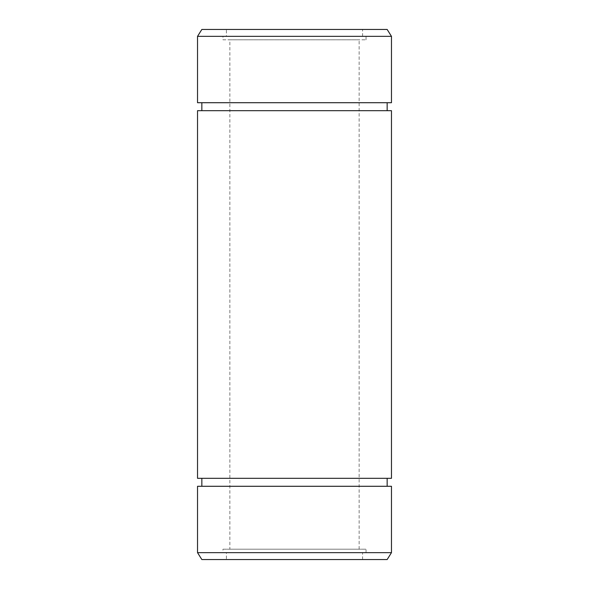 <?xml version="1.0" encoding="UTF-8"?>
<svg xmlns="http://www.w3.org/2000/svg" width="589" height="589" viewBox="0 0 589 589"><rect width="100%" height="100%" fill="white"/><g stroke="black" fill="none" stroke-linecap="round" stroke-linejoin="round"><path stroke-width="0.44" stroke-dasharray="2.94 2.21" d="M391.471 478.312L197.529 478.312M391.471 110.688L197.529 110.688M391.471 552.651L197.529 552.651M391.471 486.286L197.529 486.286M387.157 29.45L201.843 29.45M226.404 29.45L362.596 29.45L226.404 29.45L226.404 36.349L362.596 36.349L226.404 36.349M226.404 559.55L362.596 559.55L226.404 559.55L226.404 552.651L362.596 552.651L226.404 552.651M387.157 559.55L201.843 559.55M391.471 102.714L197.529 102.714M391.471 36.349L197.529 36.349M222.959 552.651L366.041 552.651L222.959 552.651L222.959 549.206L366.041 549.206L222.959 549.206M229.857 549.206L359.143 549.206L229.857 549.206L229.857 39.794L359.143 39.794L229.857 39.794M222.959 39.794L366.041 39.794L222.959 39.794L222.959 36.349L366.041 36.349L222.959 36.349M201.843 486.286L387.157 486.286L201.843 486.286M201.843 478.312L387.157 478.312L201.843 478.312M201.843 110.688L387.157 110.688L201.843 110.688M201.843 102.714L387.157 102.714L201.843 102.714M362.596 559.55L362.596 552.651M366.041 552.651L366.041 549.206M359.143 549.206L359.143 39.794M366.041 39.794L366.041 36.349M362.596 36.349L362.596 29.45"/><path stroke-width="0.88" d="M197.529 478.312L391.471 478.312L391.471 110.688L197.529 110.688L197.529 478.312M197.529 552.651L391.471 552.651L391.471 486.286L197.529 486.286L197.529 552.651L201.843 559.55L387.157 559.55L391.471 552.651M197.529 36.349L201.843 29.45L387.157 29.45L391.471 36.349L197.529 36.349L197.529 102.714L391.471 102.714L391.471 36.349M201.843 486.286L201.843 478.312M201.843 110.688L201.843 102.714M387.157 486.286L387.157 478.312M387.157 110.688L387.157 102.714"/></g></svg>
